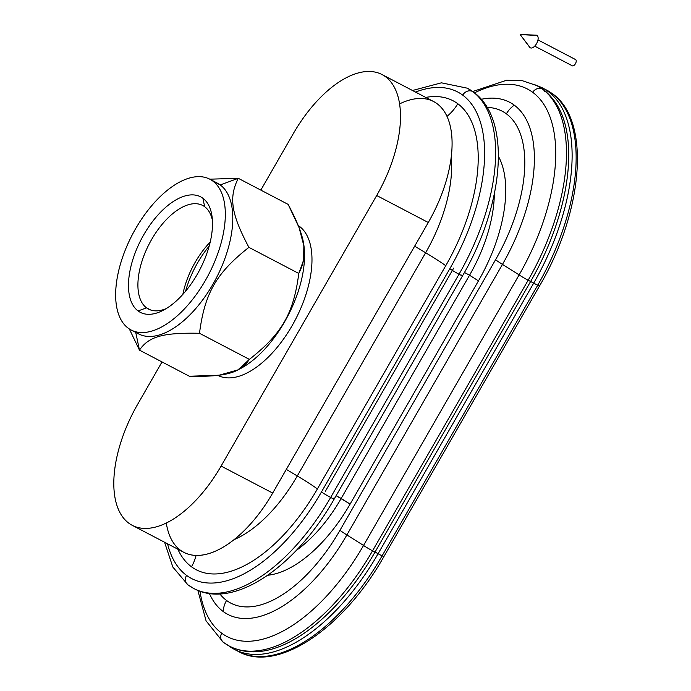 <?xml version="1.0" encoding="UTF-8"?>
<svg xmlns="http://www.w3.org/2000/svg" width="691" height="691" viewBox="0 0 691 691"><rect width="100%" height="100%" fill="white"/><g stroke="black" fill="none" stroke-linecap="round" stroke-linejoin="round"><path stroke-width="1.04" d="M187.883 584.802L193.921 588.577A156.416 79.154 -62.4 0 0 330.652 497.442A156.416 79.154 117.6 0 1 193.921 588.577A156.416 79.154 117.6 0 1 188.634 585.277A7.817 6.729 -53.5 0 1 187.883 584.802A7.817 6.729 -53.5 0 1 186.553 575.378A148.591 75.189 117.6 0 1 167.567 543.808A148.591 75.189 -62.4 0 0 186.553 575.378A7.817 6.729 126.5 0 0 187.883 584.802L172.845 567.069L164.57 542.236M223.21 642.233L229.49 646.163A163.655 82.816 -62.4 0 0 372.561 550.805A163.655 82.816 117.6 0 1 229.49 646.163A163.655 82.816 117.6 0 1 223.962 642.699A163.655 82.816 117.6 0 1 222.347 641.447A163.655 82.816 -62.4 0 0 223.962 642.699A7.817 6.729 -53.5 0 1 223.21 642.233A7.817 6.729 -53.5 0 1 221.673 633.189A156.27 79.076 117.6 0 1 199.975 591.211A156.27 79.076 -62.4 0 0 221.673 633.189A7.817 6.729 126.5 0 0 223.21 642.233L206.082 620.889L197.851 590.408M459.014 274.223A156.416 79.154 -62.4 0 0 472.575 91.488A7.817 6.729 126.5 0 0 462.711 95.125A148.591 75.189 117.6 0 1 449.824 268.721A7.817 0.527 29.9 0 0 459.014 274.223A7.817 0.527 -150.1 0 1 449.824 268.721L321.47 491.94A148.591 75.189 117.6 0 1 186.553 575.378A148.591 75.189 -62.4 0 0 321.47 491.94A7.817 0.527 29.9 0 0 330.652 497.442A7.817 0.527 -150.1 0 1 321.47 491.94L449.824 268.721A148.591 75.189 -62.4 0 0 462.711 95.125A7.817 6.729 -53.5 0 1 472.575 91.488A156.416 79.154 -62.4 0 0 467.297 88.18A156.416 79.154 117.6 0 1 472.575 91.488A7.817 6.729 -53.5 0 1 473.335 91.963A7.817 6.729 126.5 0 0 472.575 91.488A156.416 79.154 117.6 0 1 459.014 274.223A7.817 0.527 29.9 0 0 462.581 275.752A7.817 0.527 -150.1 0 1 459.014 274.223L330.652 497.442L459.014 274.223M229.49 646.163C238.861 650.974 249.252 652.719 260.662 651.388A162.679 82.315 -62.4 0 0 375.058 552.023L378.081 553.75A164.233 83.11 117.6 0 1 234.508 649.436A164.233 83.11 -62.4 0 0 378.081 553.75L375.058 552.023A7.817 0.527 -150.1 0 1 372.561 550.805L528.14 280.235A163.655 82.816 -62.4 0 0 542.34 89.035A7.817 6.729 126.5 0 0 532.692 92.309A156.27 79.076 117.6 0 1 519.14 274.871A7.817 0.527 29.9 0 0 528.14 280.235A7.817 0.527 -150.1 0 1 519.14 274.871L363.552 545.441A156.27 79.076 117.6 0 1 221.673 633.189A156.27 79.076 -62.4 0 0 363.552 545.441A7.817 0.527 29.9 0 0 372.561 550.805A7.817 0.527 -150.1 0 1 363.552 545.441L519.14 274.871L502.469 264.385A136.282 68.962 -62.4 0 0 514.285 105.162A136.282 68.962 -62.4 0 0 481.238 99.297A136.282 68.962 117.6 0 1 514.285 105.162A23.459 20.177 126.5 0 0 506.382 113.825A23.459 20.177 -53.5 0 1 514.285 105.162A136.282 68.962 117.6 0 1 502.469 264.385A23.459 1.589 -150.1 0 1 495.551 259.756A23.459 1.589 29.9 0 0 502.469 264.385L346.882 534.946A23.459 1.589 -150.1 0 1 339.963 530.325A124.907 63.209 117.6 0 1 226.553 600.462A23.459 20.177 126.5 0 0 223.15 611.475A136.282 68.962 -62.4 0 0 346.882 534.946L502.469 264.385L519.14 274.871A156.27 79.076 -62.4 0 0 532.692 92.309A7.817 6.729 -53.5 0 1 542.34 89.035A163.655 82.816 -62.4 0 0 536.812 85.58A163.655 82.816 117.6 0 1 542.34 89.035A7.817 6.729 -53.5 0 1 543.091 89.51A7.817 6.729 126.5 0 0 542.34 89.035A163.655 82.816 117.6 0 1 528.14 280.235A7.817 0.527 29.9 0 0 530.636 281.462A162.679 82.315 -62.4 0 0 558.881 108.211C554.778 100.541 549.518 94.304 543.091 89.51L536.812 85.58L522.439 80.735L506.607 80.251L472.722 91.514M474.492 92.844A156.27 79.076 117.6 0 1 532.692 92.309A156.27 79.076 -62.4 0 0 474.492 92.844M415.49 92.067A148.591 75.189 117.6 0 1 462.711 95.125A148.591 75.189 -62.4 0 0 415.49 92.067M146.527 307.84L138.079 310.95A65.153 32.969 -62.4 0 0 163.162 310.319A65.153 32.969 -62.4 0 0 212.085 216.819A65.153 32.969 -62.4 0 0 202.886 198.248L204.674 206.713A58.459 29.583 117.6 0 1 212.405 220.291A58.459 29.583 -62.4 0 0 204.674 206.713A58.459 29.583 -62.4 0 0 202.705 205.477A58.459 29.583 -62.4 0 0 150.474 241.539A58.459 29.583 -62.4 0 0 146.527 307.84A58.459 29.583 -62.4 0 0 148.496 309.076A58.459 29.583 -62.4 0 0 166.194 308.601A58.459 29.583 117.6 0 1 146.527 307.84L150.638 309.991L146.527 307.84A58.459 29.583 117.6 0 1 151.597 239.544A58.459 29.583 117.6 0 1 204.674 206.713L202.886 198.248A65.153 32.969 -62.4 0 0 143.728 234.836A65.153 32.969 -62.4 0 0 138.079 310.95L146.527 307.84M185.585 291.205A65.153 32.969 117.6 0 1 209.174 246.134A65.153 32.969 -62.4 0 0 185.585 291.205M210.211 242.083A58.459 29.583 -62.4 0 0 182.856 294.366A58.459 29.583 117.6 0 1 210.211 242.083M131.057 329.961L138.528 333.865A85.053 43.041 -62.4 0 0 214.512 281.401A85.053 43.041 -62.4 0 0 220.256 184.946L212.785 181.042A85.053 43.041 117.6 0 1 207.041 277.497A85.053 43.041 117.6 0 1 131.057 329.961A85.053 43.041 117.6 0 1 128.189 328.165A85.053 43.041 117.6 0 1 133.924 231.701A85.053 43.041 117.6 0 1 209.917 179.245A85.053 43.041 117.6 0 1 212.785 181.042L220.256 184.946L238.274 178.304C228.635 197.54 231.131 213.787 248.898 247.361L298.788 273.463L248.898 247.361C216.309 273.049 204.683 293.26 199.492 333.278L249.382 359.38L237.998 369.866L219.246 375.187L189.351 376.241C226.009 376.966 240.131 373.002 249.382 359.38C281.98 333.701 293.597 313.489 298.788 273.463C308.428 254.228 305.932 237.98 288.164 204.406L299.073 227.581L303.85 245.728L303.643 259.98L298.788 273.463C293.597 313.489 281.98 333.701 249.382 359.38L199.492 333.278C162.843 332.552 148.72 336.526 139.47 350.138L129.321 328.951L139.47 350.138L135.73 332.406L139.47 350.138C148.72 336.526 162.843 332.552 199.492 333.278C204.683 293.26 216.309 273.049 248.898 247.361C231.131 213.787 228.635 197.54 238.274 178.304L220.256 184.946A85.053 43.041 117.6 0 1 212.88 284.312A85.053 43.041 117.6 0 1 135.652 332.069L134.166 331.291L135.652 332.069A85.053 43.041 117.6 0 1 134.978 331.55A85.053 43.041 -62.4 0 0 135.652 332.069M299.445 226.38L298.4 225.836L299.445 226.38A85.053 43.041 -62.4 0 0 298.305 225.594A85.053 43.041 117.6 0 1 299.445 226.38A85.053 43.041 117.6 0 1 293.77 322.714A85.053 43.041 117.6 0 1 217.846 375.368A85.053 43.041 -62.4 0 0 293.77 322.714A85.053 43.041 -62.4 0 0 299.445 226.38M303.91 246.221A85.053 43.041 117.6 0 1 238.905 369.383M214.27 181.819A85.053 43.041 117.6 0 1 220.256 184.946A85.053 43.041 -62.4 0 0 217.38 183.15L209.917 179.245M196.08 555.391A39.102 33.626 -53.5 0 1 191.493 566.793A138.658 70.171 -62.4 0 0 317.394 488.934A39.102 2.643 29.9 0 0 297.285 475.961A111.009 56.178 117.6 0 1 233.947 539.706A111.009 56.178 -62.4 0 0 297.285 475.961L425.639 252.742A39.102 2.643 -150.1 0 1 445.747 265.715A138.658 70.171 -62.4 0 0 457.77 103.71A138.658 70.171 -62.4 0 0 425.742 97.422A138.658 70.171 117.6 0 1 457.77 103.71A39.102 33.626 -53.5 0 1 446.991 116.356A39.102 33.626 126.5 0 0 457.77 103.71A138.658 70.171 117.6 0 1 445.747 265.715A39.102 2.643 29.9 0 0 425.639 252.742L414.66 246.177L286.307 469.396L297.285 475.961A39.102 2.643 -150.1 0 1 317.394 488.934L445.747 265.715L317.394 488.934A138.658 70.171 117.6 0 1 191.493 566.793A39.102 33.626 126.5 0 0 196.08 555.391M548.248 94.278A162.679 82.315 117.6 0 1 530.636 281.462A7.817 0.527 -150.1 0 1 528.14 280.235L372.561 550.805A7.817 0.527 29.9 0 0 375.058 552.023A162.679 82.315 117.6 0 1 243.154 650.594M383.799 556.48L382.106 555.849A164.233 83.11 117.6 0 1 238.525 651.544A164.233 83.11 -62.4 0 0 382.106 555.849L537.684 285.288L539.472 286.048L533.668 283.18A164.233 83.11 -62.4 0 0 547.911 91.307A164.233 83.11 -62.4 0 0 542.366 87.835A164.233 83.11 117.6 0 1 547.911 91.307A3.913 3.36 126.5 0 0 545.234 91.186A3.913 3.36 -53.5 0 1 547.911 91.307A164.233 83.11 117.6 0 1 533.668 283.18L530.636 281.462L533.668 283.18L378.081 553.75L533.668 283.18L537.684 285.288L382.106 555.849L383.885 556.618C343.522 628.335 277.566 673.405 238.525 651.544L234.508 649.436A164.233 83.11 117.6 0 1 228.963 645.964A3.913 3.36 -53.5 0 1 228.583 645.731L234.508 649.436M487.06 107.39A124.907 63.209 117.6 0 1 506.382 113.825A124.907 63.209 117.6 0 1 495.551 259.756A124.907 63.209 -62.4 0 0 506.382 113.825A124.907 63.209 -62.4 0 0 487.06 107.39M551.928 93.406A3.913 3.36 -53.5 0 1 552.308 93.648A3.913 3.36 126.5 0 0 551.928 93.406A164.233 83.11 117.6 0 1 537.684 285.288A164.233 83.11 -62.4 0 0 551.928 93.406A164.233 83.11 -62.4 0 0 546.391 89.934A164.233 83.11 117.6 0 1 551.928 93.406M333.425 498.202A7.817 0.527 -150.1 0 1 334.228 498.971A7.817 0.527 -150.1 0 1 330.652 497.442A7.817 0.527 29.9 0 0 334.228 498.971L462.581 275.752C503.825 205.158 511.996 119.344 473.335 91.963L467.297 88.18L441.437 82.825L412.492 90.495M544.75 91.402A7.817 6.729 126.5 0 0 543.955 90.296M451.214 157.194A111.009 56.178 117.6 0 1 425.639 252.742L297.285 475.961L286.307 469.396L428.282 222.502L376.69 195.51A101.672 51.445 -62.4 0 0 385.5 76.727A101.672 51.445 -62.4 0 0 293.191 133.812L260.827 190.103L293.191 133.812A101.672 51.445 117.6 0 1 382.071 74.576A101.672 51.445 117.6 0 1 376.69 195.51L221.103 466.071L376.69 195.51L428.282 222.502L414.66 246.177L425.639 252.742A111.009 56.178 -62.4 0 0 451.214 157.194M223.15 611.475A23.459 20.177 -53.5 0 1 226.553 600.462A124.907 63.209 117.6 0 1 219.859 593.932A124.907 63.209 -62.4 0 0 226.553 600.462A124.907 63.209 -62.4 0 0 339.963 530.325L495.551 259.756L339.963 530.325A23.459 1.589 29.9 0 0 346.882 534.946L363.552 545.441L346.882 534.946A136.282 68.962 117.6 0 1 223.15 611.475A136.282 68.962 117.6 0 1 209.416 593.5A136.282 68.962 -62.4 0 0 223.15 611.475M177.82 549.172A138.658 70.171 -62.4 0 0 191.493 566.793A138.658 70.171 117.6 0 1 177.82 549.172M375.058 552.023L530.636 281.462L375.058 552.023M461.778 274.983A7.817 0.527 -150.1 0 1 462.581 275.752M238.274 178.304L209.788 179.176L238.274 178.304L288.164 204.406L238.274 178.304M237.998 369.866L240.123 368.769A85.053 43.041 -62.4 0 0 303.98 246.713L303.85 245.728M139.47 350.138L189.351 376.241L139.47 350.138M128.189 328.165A85.053 43.041 -62.4 0 0 205.408 280.408A85.053 43.041 -62.4 0 0 212.785 181.042A85.053 43.041 -62.4 0 0 135.566 228.799A85.053 43.041 -62.4 0 0 128.189 328.165M202.886 198.248A65.153 32.969 117.6 0 1 197.237 274.37A65.153 32.969 117.6 0 1 138.079 310.95A65.153 32.969 117.6 0 1 143.728 234.836A65.153 32.969 117.6 0 1 202.886 198.248M286.238 469.517L272.695 493.063L221.103 466.071A101.672 51.445 117.6 0 1 132.223 525.315A101.672 51.445 117.6 0 1 137.613 404.382L162.014 361.937L137.613 404.382A101.672 51.445 -62.4 0 0 128.794 523.165A101.672 51.445 -62.4 0 0 221.103 466.071L272.695 493.063L286.307 469.396M336.111 495.689L341.173 498.461L469.535 275.243L464.447 272.453L469.535 275.243L341.173 498.461L350.112 504.085L478.466 280.866L469.535 275.243A105.749 53.509 -62.4 0 0 494.307 194.093A105.749 53.509 117.6 0 1 469.535 275.243L478.466 280.866L350.112 504.085A116.459 58.934 117.6 0 1 267.719 575.266A116.459 58.934 -62.4 0 0 350.112 504.085L336.111 495.689M498.444 156.399A116.459 58.934 117.6 0 1 478.466 280.866A116.459 58.934 -62.4 0 0 498.444 156.399M378.081 553.75L382.106 555.849L378.081 553.75M539.386 285.919L539.472 286.048C583.454 211.334 591.107 120.26 552.308 93.648L542.366 87.835L535.603 84.967M296.327 550.382A105.749 53.509 -62.4 0 0 341.173 498.461A105.749 53.509 117.6 0 1 296.327 550.382M132.223 525.315L183.815 552.308A101.672 51.445 -62.4 0 0 272.695 493.063A101.672 51.445 117.6 0 1 166.289 523.001M399.597 103.883A101.672 51.445 117.6 0 1 450.143 125.589A101.672 51.445 117.6 0 1 428.282 222.502A101.672 51.445 -62.4 0 0 433.663 101.568L382.071 74.576M534.825 35.371A7.04 3.559 117.6 0 1 537.106 35.5A7.04 3.559 117.6 0 1 536.501 43.723A7.04 3.559 117.6 0 1 530.109 47.67L520.159 34.55L537.106 35.5A7.04 3.559 -62.4 0 0 536.043 35.137L520.159 34.55L530.109 47.67A7.04 3.559 -62.4 0 0 536.501 43.723A7.04 3.559 -62.4 0 0 537.106 35.5L520.159 34.55L529.695 47.264A7.04 3.559 -62.4 0 0 530.109 47.67A7.04 3.559 117.6 0 1 529.392 46.729M537.969 39.905L575.707 59.651A3.515 1.779 -62.4 0 0 575.586 59.573A3.515 1.779 -62.4 0 0 575.456 59.521A3.515 1.779 117.6 0 1 575.707 59.651L537.969 39.905L575.586 59.573M572.321 65.809L534.713 46.133L572.2 65.74A3.515 1.779 -62.4 0 0 572.321 65.809A3.515 1.779 -62.4 0 0 575.465 63.641A3.515 1.779 -62.4 0 0 575.707 59.651A3.515 1.779 117.6 0 1 575.396 63.762A3.515 1.779 117.6 0 1 572.2 65.74M193.921 588.577C233.895 610.136 295.99 566.49 334.228 498.971M325.331 491.327L453.685 268.108M383.885 556.618L539.472 286.048"/></g></svg>
